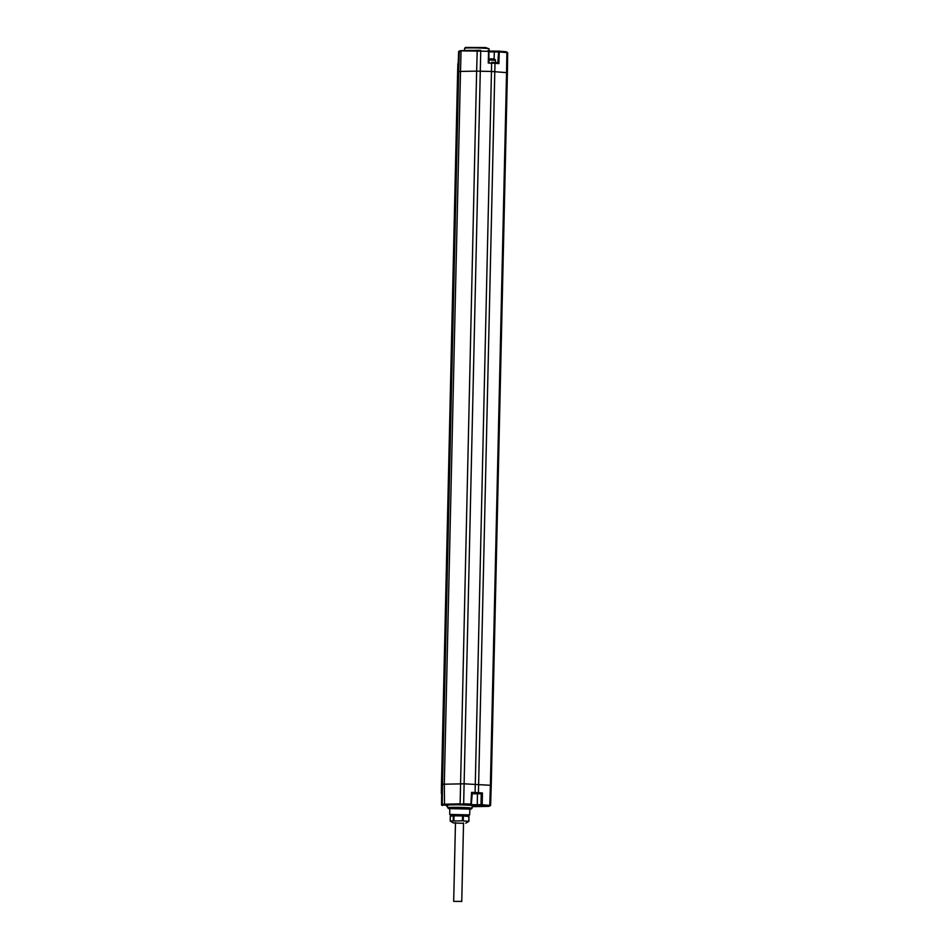 <?xml version="1.0" encoding="UTF-8"?>
<svg xmlns="http://www.w3.org/2000/svg" width="949" height="949" viewBox="0 0 949 949"><rect width="100%" height="100%" fill="white"/><g stroke="black" fill="none" stroke-linecap="round" stroke-linejoin="round"><path stroke-width="1.42" d="M459.067 51.187L458.616 51.898A0.83 0.83 63.1 0 1 459.067 51.187L459.779 50.831A0.83 0.83 63.1 0 1 460.182 50.736L465.769 50.546A12.29 0.629 1.3 0 1 473.527 50.392M464.512 50.795L464.619 48.292A12.242 0.629 1.3 0 1 464.63 48.269A12.242 0.629 1.3 0 1 473.029 47.889A12.242 0.629 1.3 0 1 486.303 48.387A12.242 0.629 1.3 0 1 489.079 48.814A12.242 0.629 1.3 0 1 489.103 48.85L489.079 51.353M498.533 51.127L488.818 51.104M487.881 51.056L498.569 51.127A0.83 0.641 94.8 0 1 498.664 51.127L497.822 62.753L494.417 62.468A0.83 0.641 94.8 0 1 494.987 63.275L498.913 63.607L494.465 62.468M498.711 51.127L506.244 51.768A0.83 0.641 94.8 0 1 506.303 51.768L498.664 51.127A0.83 0.641 94.8 0 1 499.233 51.934L488.865 51.887M472.258 793.779L481.238 793.779L482.424 792.984L482.211 804.681A0.83 0.641 94.8 0 1 481.546 805.523L481.024 804.657L477.3 804.728L477.81 805.594L481.534 805.926L468.082 805.203A12.29 0.629 -178.7 0 0 455.852 804.799L449.28 804.93A12.29 0.629 -178.7 0 0 447.608 805.215L447.596 807.718A12.242 0.629 -178.7 0 0 447.608 807.753L449.79 808.88M507.691 52.717L506.303 51.768A0.83 0.641 94.8 0 1 506.873 52.586L507.691 52.717L507.407 72.765L506.552 72.622L490.384 785.286L491.238 785.428L490.609 805.464L481.024 804.657L481.226 793.779M469.838 809.331L472.056 808.299A12.242 0.629 -178.7 0 0 472.08 808.275L472.175 805.772A12.29 0.629 -178.7 0 0 470.989 805.476M447.608 806.187L446.481 805.487M449.28 804.93L443.053 805.132A0.83 0.83 -116.9 0 1 442.246 804.278L441.546 804.645L441.676 792.973L442.412 793.862L441.332 793.198M457.881 63.82L458.984 62.836L458.213 63.607L458.616 51.898L461.06 51.412L460.502 71.436L458.699 71.566L442.519 784.242L464.132 783.815L490.384 785.286L489.791 805.321A0.83 0.641 -85.2 0 1 489.126 806.164L477.81 805.594M465.769 50.546L477.679 50.321L477.205 51.104L459.779 50.831A0.83 0.83 63.1 0 0 459.328 51.543L458.699 71.566L457.62 72.124L441.451 784.787L442.519 784.242L442.246 804.278L460.123 803.839L476.635 71.128L460.502 71.436L444.322 784.111L444.5 805.025M488.688 62.278L488.249 63.014L488.984 62.254L488.249 63.014L494.987 63.275L478.438 792.652L475.093 792.486L491.463 71.46L476.635 71.128L477.205 51.104L480.74 51.127L463.658 803.862L455.852 804.799M481.238 793.779L472.282 793.281L471.57 792.391L471.973 793.305M468.082 805.203L460.633 804.716M472.08 808.275A12.242 0.629 -178.7 0 0 469.281 807.813A12.242 0.629 -178.7 0 0 455.698 807.314A12.242 0.629 -178.7 0 0 447.596 807.718M471.19 809.117L448.438 808.595M468.023 815.879L469.66 814.894L469.85 809.058L456.433 808.263L449.79 808.595L449.707 814.444L451.309 815.499M443.053 805.132L441.546 804.645A0.83 0.83 63.1 0 0 442.353 805.487L442.388 805.487M488.249 63.014L488.557 51.4M472.282 793.269L471.356 804.159M469.66 814.894L449.707 814.444M468.782 815.737L450.55 815.321M468.023 815.784L451.309 815.416M463.527 823.352L453.254 822.902L463.527 823.341M465.734 823.186L468.877 821.36L462.412 820.814L450.206 821.051L453.254 822.902M468.877 821.36L468.984 816.496L468.723 821.312M468.83 816.448L463.361 815.986L463.242 820.849M463.361 815.986L462.519 815.95L462.412 820.814M462.519 815.95L454.025 815.832L453.907 820.695M454.025 815.832L453.325 815.843L453.219 820.707M453.325 815.843L450.312 816.187L450.206 821.051M464.63 48.269L465.508 47.45L485.663 47.569L489.079 48.814M460.823 901.396L453.681 901.372L460.823 901.396M498.913 63.607L499.233 51.934L506.873 52.586L506.552 72.622L491.463 71.46L491.594 62.326L494.358 62.456A0.83 0.641 94.8 0 1 494.417 62.468L491.594 62.326M491.238 785.428L507.407 72.765M494.868 51.199L494.322 51.97L494.868 51.199M482.424 792.984L478.438 792.652A0.83 0.641 -85.2 0 1 477.774 793.494M446.172 805.357L446.943 806.199A0.83 0.641 94.8 0 0 446.991 806.199L446.943 806.199A0.83 0.641 94.8 0 1 446.374 805.476M472.139 806.674L489.126 806.164M488.759 806.353L472.139 806.686M441.653 793.815A0.83 0.83 -116.9 0 1 441.332 793.139L441.451 784.787L441.653 793.862M488.984 62.254L488.865 51.365L488.047 50.534L488.106 51.329L480.74 51.127L480.692 50.333L461.582 50.629M494.085 59.146L494.322 51.97M474.998 793.352L475.093 792.486L471.57 792.391L470.906 804.064L463.658 803.862L463.563 804.728M476.979 792.973L477.394 793.601L472.258 793.684M470.123 804.942L468.248 805.06L468.782 804.337M471.475 804.622L477.3 804.728L477.418 793.862M458.225 63.12A0.83 0.83 63.1 0 0 457.881 63.773L457.62 72.171M441.451 784.835L458.331 63.049M488.96 59.965L495.52 60.333C495.532 59.075 493.219 58.613 488.569 58.968M488.949 58.968L493.326 59.36M490.609 805.464L488.794 806.353M458.616 51.898L458.213 63.524M470.846 804.93L470.158 804.942M441.546 804.645L441.665 793.056M480.692 50.333L477.715 50.321M468.023 815.488L467.999 816.531M451.321 815.108L451.297 816.152M495.473 62.658L495.52 60.333M461.748 901.55L463.539 822.878M453.681 901.372L455.473 822.688"/></g></svg>
